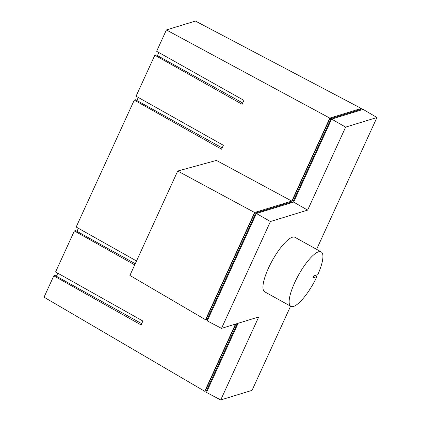 <?xml version="1.0" encoding="UTF-8"?>
<svg xmlns="http://www.w3.org/2000/svg" width="421" height="421" viewBox="0 0 421 421"><rect width="100%" height="100%" fill="white"/><g stroke="black" fill="none" stroke-linecap="round" stroke-linejoin="round"><path stroke-width="0.63" d="M321.176 251.879L294.974 237.318A31.17 8.541 119.1 0 0 268.509 268.035A31.17 8.541 119.1 0 0 264.693 291.806L290.895 306.367A31.17 8.541 119.1 0 0 316.908 276.629L312.861 277.865L313.756 275.913L317.797 274.676A31.17 8.541 119.1 0 0 321.176 251.879A31.17 8.541 119.1 0 0 294.705 282.596A31.17 8.541 119.1 0 0 290.895 306.367M314.961 275.545L316.908 276.629M256.347 213.621L255.484 213.884L256.357 213.6M331.559 119.211L330.695 119.48L331.569 119.19M206.49 390.751L204.738 391.288L44.037 297.189L53.809 275.85L55.025 275.476L141.698 323.644M56.414 276.25L57.814 273.192M135.267 263.73L75.585 230.566L74.37 230.94L55.598 271.945L142.893 321.034L141.109 324.938L53.809 275.85M76.975 231.34L78.38 228.282M136.53 260.978L76.159 227.035L134.267 100.109L135.483 99.735L222.156 147.903M136.878 100.508L138.277 97.451M134.267 100.109L221.567 149.192L223.356 145.287L136.057 96.204L154.833 55.198L156.044 54.825L242.722 102.992M157.438 55.598L158.838 52.536M360.734 109.644L361.286 108.444L195.402 21.05L166.39 29.949L156.623 51.288L243.917 100.377L242.128 104.282L154.833 55.198M361.292 109.992L360.476 109.486L329.769 118.906L291.774 201.896L279.802 205.569L280.228 204.643L254.6 212.505L205.516 319.718L129.905 275.439L177.709 171.031L254.6 212.505M207.274 319.176L205.516 319.718M204.738 391.288L235.502 324.081M280.228 204.643L291.816 201.091L329.811 118.101L361.286 108.444M235.886 323.965L205.543 390.246L206.464 390.704M264.42 211.042L263.593 210.542L254.563 213.31L206.322 318.671L207.243 319.134L255.484 213.884M279.797 205.616L280.618 206.069L279.797 205.569L263.646 210.574M255.494 213.863L254.563 213.31M291.774 201.896L292.616 202.39M329.769 118.906L330.706 119.459M177.709 171.031L216.426 160.422L291.816 201.091M329.811 118.101L166.39 29.949M134.741 264.883L74.37 230.94M237.202 323.56L206.453 390.725L207.079 391.093M330.695 119.48L292.69 202.369M290.574 306.188L252.047 390.341L220.725 399.95L258.72 316.96L221.509 328.375L270.429 221.525L307.64 210.111L345.636 127.121L376.963 117.506L316.603 249.337M238.128 323.275L206.464 392.435L220.725 399.95M376.963 117.506L363.149 109.418L331.611 119.096L293.616 202.085L256.405 213.5L207.248 320.865L221.509 328.375M256.405 213.5L270.429 221.525M293.616 202.085L307.64 210.111M331.611 119.096L345.636 127.121M331.269 119.843L330.632 119.496M256.063 214.247L255.421 213.905M207.863 319.523L207.232 319.155M263.599 210.547L264.009 209.621"/></g></svg>
